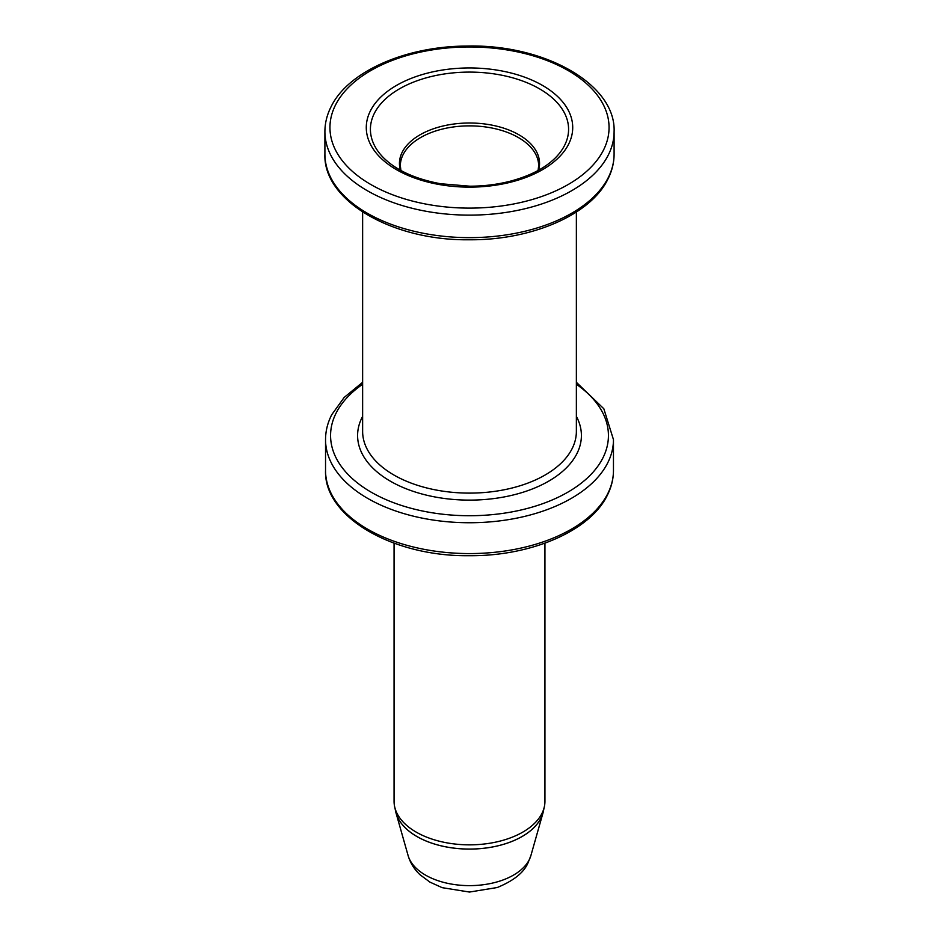 <?xml version="1.0" encoding="UTF-8"?>
<svg xmlns="http://www.w3.org/2000/svg" width="939" height="939" viewBox="0 0 939 939"><rect width="100%" height="100%" fill="white"/><g stroke="black" fill="none" stroke-linecap="round" stroke-linejoin="round"><path stroke-width="1.41" d="M395.389 810.134A74.427 42.971 0 0 0 396.047 813.057A74.427 42.971 0 0 0 464.922 849.009A74.427 42.971 0 0 0 540.923 818.221A74.427 42.971 0 0 0 542.953 813.057A74.427 42.971 0 0 0 543.611 810.134M394.063 543.176L394.063 801.296A75.437 43.558 0 0 0 394.65 806.718L395.683 811.472A74.392 42.948 0 0 0 445.379 846.743A74.392 42.948 0 0 0 522.107 836.485A74.392 42.948 0 0 0 543.317 811.472L544.35 806.718A75.437 43.558 0 0 0 544.937 801.296L544.937 543.176M394.65 806.718A75.437 43.558 0 0 0 445.039 842.494A75.437 43.558 0 0 0 522.847 832.083A75.437 43.558 0 0 0 541.885 813.55A75.437 43.558 0 0 0 544.35 806.718M396.047 813.057L408.089 855.511A62.232 35.928 0 0 0 465.674 885.559A62.232 35.928 0 0 0 529.22 859.819A62.232 35.928 0 0 0 530.911 855.511L542.953 813.057M613.46 470.462C613.449 478.949 611.395 487.235 607.298 495.323C590.208 530.828 531.216 556.287 469.207 555.7C392.408 556.698 323.697 516.661 325.54 470.462A143.96 83.113 180 0 0 449.03 552.731A143.96 83.113 180 0 0 607.639 493.867A143.96 83.113 0 0 0 613.46 470.462L613.46 439.628L603.836 408.77L576.37 382.302M325.54 470.462L325.54 439.628A143.96 83.113 0 0 0 449.03 521.896A143.96 83.113 0 0 0 607.639 463.021A143.96 83.113 0 0 0 613.46 439.628M362.63 384.262A138.937 80.214 0 0 0 336.185 412.937A138.937 80.214 0 0 0 430.391 512.483A138.937 80.214 0 0 0 602.815 458.103A138.937 80.214 0 0 0 576.37 384.262M362.63 212.026L362.63 431.412A106.87 61.704 0 0 0 454.3 492.482A106.87 61.704 0 0 0 572.051 448.783A106.87 61.704 0 0 0 576.37 431.412L576.37 212.026M362.63 416.364A111.905 64.603 0 0 0 362.125 417.327A111.905 64.603 0 0 0 437.997 497.506A111.905 64.603 0 0 0 576.875 453.713A111.905 64.603 0 0 0 576.37 416.364M614.094 154.172C614.071 162.693 612.017 171.015 607.897 179.126C590.76 214.749 531.615 240.302 469.394 239.774C392.197 240.842 323.063 200.606 324.906 154.172A144.594 83.477 180 0 0 448.936 236.792A144.594 83.477 180 0 0 608.237 177.671A144.594 83.477 0 0 0 614.094 154.172L614.094 131.648C616.019 84.569 544.902 44.027 466.695 46.058C405.484 46.281 348.005 71.646 331.103 106.682C326.983 114.804 324.929 123.126 324.906 131.648A144.594 83.477 0 0 0 448.936 214.28A144.594 83.477 0 0 0 608.237 155.146A144.594 83.477 0 0 0 614.094 131.648M603.413 150.228A139.559 80.578 0 0 0 508.797 50.225A139.559 80.578 0 0 0 335.587 104.863A139.559 80.578 0 0 0 430.203 204.855A139.559 80.578 0 0 0 603.413 150.228M564.574 145.416A99.088 57.209 0 0 0 497.4 74.416A99.088 57.209 0 0 0 374.426 113.196A99.088 57.209 0 0 0 383.182 157.4C395.859 170.147 414.956 178.926 440.473 183.727L469.969 186.204C483.773 186.157 496.977 184.549 509.572 181.38C529.925 176.039 545.348 168.046 555.818 157.4A99.088 57.209 0 0 0 564.574 145.416M538.552 170.229A70.049 40.447 0 0 0 485.263 124.042A70.049 40.447 0 0 0 402.279 152.059A70.049 40.447 0 0 0 400.448 170.229M568.541 144.324A103.22 59.591 0 0 0 498.562 70.366A103.22 59.591 0 0 0 370.459 110.767A103.22 59.591 0 0 0 440.438 184.725A103.22 59.591 0 0 0 568.541 144.324M400.906 170.487L400.343 165.78A69.157 39.919 180 0 1 403.148 154.548A69.157 39.919 180 0 1 479.336 126.272A69.157 39.919 180 0 1 538.657 165.78L538.094 170.487M408.089 855.511C410.261 862.882 414.228 869.279 419.991 874.714L429.898 882.097L442.152 887.66L469.488 892.05L497.259 887.519C513.809 880.676 524.091 872.39 528.105 862.648L530.911 855.511M362.63 382.302L344.155 397.467L331.702 414.768C327.605 422.843 325.551 431.13 325.54 439.628M324.906 154.172L324.906 131.648"/></g></svg>
